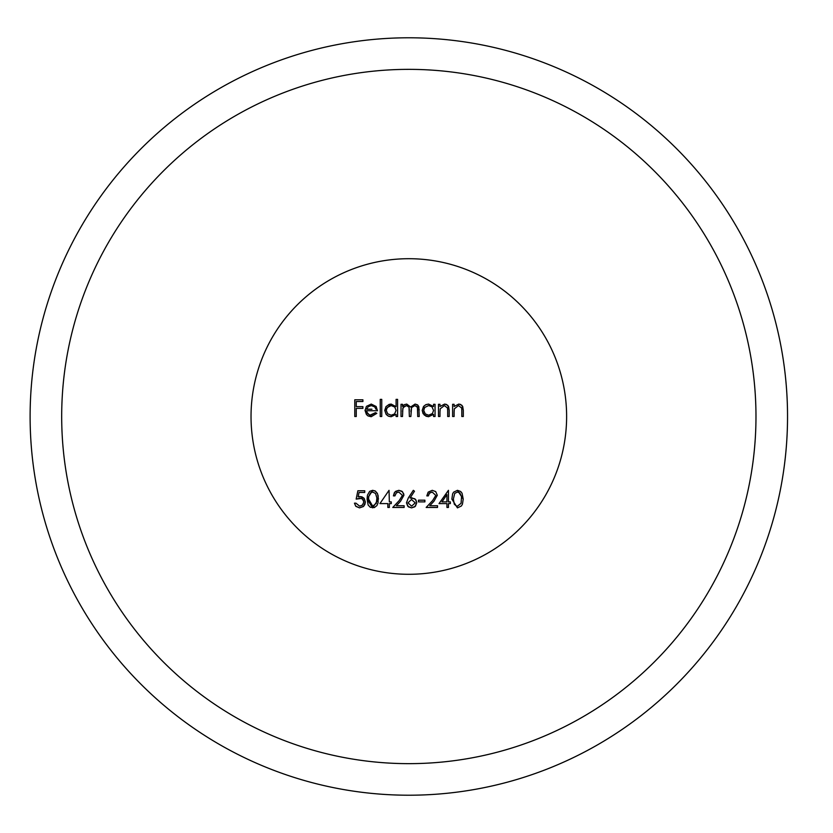 <?xml version="1.0" encoding="UTF-8"?>
<svg xmlns="http://www.w3.org/2000/svg" width="833" height="833" viewBox="0 0 833 833"><rect width="100%" height="100%" fill="white"/><g stroke="black" fill="none" stroke-linecap="round" stroke-linejoin="round"><path stroke-width="1.25" d="M367.082 499.102L368.155 505.006L370.31 507.287L374.319 507.599L376.901 505.579L378.067 502.84L378.161 495.822L377.234 493.167L375.1 490.949L372.663 490.325L369.633 491.366L367.436 495.187L367.082 499.102L372.663 490.325L375.506 491.199L377.568 493.834L378.432 499.102L372.663 507.88L367.082 499.102M368.582 499.102L368.738 496.437L370.518 492.824L372.715 492.032L375.548 493.5L376.901 497.967L376.297 503.299L372.715 506.162L368.582 499.102M439.022 503.601L448.435 490.325L448.435 501.882L450.361 501.882L450.361 503.601L448.435 503.601L448.435 507.453L446.936 507.453L446.936 503.601L439.022 503.601M443.927 499.019L441.959 501.882L446.936 501.882L446.936 494.635L445.686 496.458M446.936 501.882L441.959 501.882L446.936 494.635L446.936 501.882M418.468 501.882L418.468 500.175L424.892 500.175L424.892 501.882L418.468 501.882M394.915 495.885L396.341 492.855L398.788 492.032L402.412 495.416L399.246 500.539L402.412 495.416L398.788 492.032L396.383 492.824L394.915 495.885L393.415 495.885L394.946 491.97L398.861 490.325L395.696 491.314L394.353 492.719L393.415 495.885M403.901 495.291L402.526 491.814L398.861 490.325L401.881 491.241L403.672 493.73L403.901 495.291L400.527 501.279L403.901 495.291M400.527 501.279L396.352 505.735L404.12 505.735L404.12 507.453L392.77 507.453L399.246 500.539M458.754 404.078L454.11 406.494L458.754 404.078L460.576 404.432L462.679 406.369L463.315 410.263L461.919 405.327L458.754 404.078M461.638 407.983L461.815 410.763L461.638 407.983L458.494 405.577L461.638 407.983M454.339 408.816L458.494 405.577L454.339 408.816L454.11 412.085L454.339 408.816M454.11 412.085L454.11 416.5L452.611 416.5L452.611 404.297L454.11 404.297L454.11 406.494M463.315 410.263L463.315 416.5L461.815 416.5L461.815 410.763M428.579 416.719L433.556 414.386L428.579 416.719L426.069 416.229L423.07 413.595L422.206 410.367L424.309 415.084L428.579 416.719M428.62 404.078L426.038 404.599L423.903 406.119L422.206 410.367L423.497 406.577L425.517 404.859L428.62 404.078L433.556 406.556L428.62 404.078M433.556 406.556L433.556 404.297L435.055 404.297L435.055 416.5L433.556 416.5L433.556 414.386M428.641 405.577L431.963 406.806L433.556 410.43L432.462 413.512L428.631 415.219L425.278 413.918L423.705 410.377L424.736 407.441L428.641 405.577M391.104 416.719L396.091 414.386L391.104 416.719L388.594 416.229L386.366 414.615L384.742 410.367L386.127 414.334L387.98 415.917L391.104 416.719M391.156 404.078L384.742 410.367L385.991 406.629L389.126 404.39L391.156 404.078L396.091 406.66L391.156 404.078M396.091 406.66L396.091 399.371L397.591 399.371L397.591 416.5L396.091 416.5L396.091 414.386M391.177 405.577L394.748 407.045L396.091 410.43L394.571 413.949L391.156 415.219L387.689 413.793L386.241 410.377L387.23 407.493L391.177 405.577M375.496 412.647L370.997 415.219L369.269 414.896L366.999 412.751L366.541 410.721L367.645 413.73L370.112 415.136L375.496 412.647L376.818 413.345L371.185 416.719L376.818 413.345M365.041 410.43L366.426 414.48L368.009 415.927L371.185 416.719L365.041 410.43L366.447 406.358L365.041 410.43M371.226 404.078L366.447 406.358L371.226 404.078L376.141 406.483L371.226 404.078M377.464 410.721L376.141 406.483L377.464 410.721L366.541 410.721M371.935 409.222L366.707 409.222L368.155 406.723L371.299 405.577L374.715 406.889L375.964 409.222M408.826 574.291A157.791 157.791 0 0 0 545.48 337.604A157.791 157.791 0 0 0 272.172 337.604A157.791 157.791 0 0 0 408.826 574.291M787.539 416.5A378.703 378.703 0 0 1 219.475 744.473A378.703 378.703 0 0 1 219.475 88.527A378.703 378.703 0 0 1 787.539 416.5M408.826 69.358A347.142 347.142 0 0 1 709.466 590.076A347.142 347.142 0 0 1 108.196 590.076A347.142 347.142 0 0 1 408.826 69.358M354.775 416.5L354.775 399.798L362.907 399.798L362.907 401.516L356.264 401.516L356.264 406.65L362.907 406.65L362.907 408.368L356.264 408.368L356.264 416.5L354.775 416.5M380.244 416.5L380.244 399.371L381.743 399.371L381.743 416.5L380.244 416.5M404.203 404.703L402.516 406.421L404.203 404.703L406.723 404.078L404.203 404.703M410.607 407.025L406.723 404.078L410.607 407.025L415.084 404.078L410.607 407.025M419.218 409.888L417.989 405.296L415.084 404.078L417.51 404.859L418.832 406.712L419.218 416.5L417.718 416.5L417.437 407.233L414.824 405.577L417.198 406.743L417.718 409.888M410.867 411.752L411.533 407.556L414.824 405.577L411.533 407.545L410.867 416.5L409.367 416.5L409.024 407.17L406.462 405.577L408.993 407.087L409.367 410.294M402.516 411.367L403.182 407.556L406.462 405.577L404.172 406.4L402.839 408.378L402.516 416.5L401.017 416.5L401.017 404.297L402.516 404.297L402.516 406.421M444.624 404.078L439.98 406.494L444.624 404.078L446.467 404.442L448.539 406.337L449.185 410.263L447.79 405.327L444.624 404.078M447.508 407.983L447.685 410.763L447.508 407.983L444.364 405.577L447.508 407.983M440.209 408.816L444.364 405.577L440.209 408.816L439.98 412.085L440.209 408.816M439.98 412.085L439.98 416.5L438.481 416.5L438.481 404.297L439.98 404.297L439.98 406.494M449.185 410.263L449.185 416.5L447.685 416.5L447.685 410.763M360.116 496.53L358.148 496.853L361.793 496.77L364.063 498.259L365.364 501.997L364.198 498.426L360.116 496.53M359.544 507.88L363.709 506.245L365.364 501.997L364.864 504.496L363.396 506.537L359.544 507.88L355.691 506.12L354.452 503.174L355.951 506.402L359.544 507.88M359.627 506.162L355.951 503.174L359.627 506.162L362.428 505.131L363.865 501.935L362.553 505.027L359.627 506.162M359.846 498.249L362.386 498.957L363.865 501.935L363.105 499.623L361.366 498.457L356.16 499.102L359.846 498.249M356.16 499.102L357.878 490.752L364.729 490.752L364.729 492.459L359.044 492.459L358.148 496.853M354.452 503.174L355.951 503.174M389.042 490.325L379.931 503.601L387.845 503.601L387.845 507.453L389.344 507.453L389.344 503.601L391.271 503.601L391.271 501.882L389.344 501.882L389.042 490.325M411.794 497.811L410.065 497.978L414.709 498.728L415.979 500.06L416.75 502.768L415.448 499.394L411.794 497.811M411.533 507.88L414.813 506.797L416.75 502.768L415.428 506.235L411.533 507.88L408.42 506.849L406.473 502.799L407.806 506.287L411.533 507.88M408.337 497.947L406.473 502.799L408.337 497.947L413.324 490.325L414.48 491.231L410.065 497.978M411.481 499.529L415.25 502.851L411.617 506.162L407.972 502.851L411.481 499.529M428.318 495.885L429.547 493.021L432.181 492.032L435.805 495.416L432.65 500.539L435.805 495.416L432.181 492.032L429.287 493.292L428.318 495.885L426.819 495.885L428.214 492.116L432.265 490.325L428.162 492.188L426.819 495.885M437.304 495.291L435.701 491.595L432.265 490.325L435.721 491.616L437.304 495.291L433.931 501.279L437.304 495.291M433.931 501.279L429.745 505.735L437.523 505.735L437.523 507.453L426.173 507.453L432.65 500.539M451.861 499.102L457.452 507.88L461.409 505.954L462.461 504.1L463.21 499.102L457.452 490.325L453.6 492.168L452.631 493.823L451.861 499.102M457.452 490.325L460.68 491.491L462.055 493.23L463.21 499.102M453.36 499.102L454.714 493.396L457.494 492.032L459.806 492.928L461.544 496.655L461.076 503.299L457.494 506.162L456.213 505.902L454.287 504.184L453.36 499.102"/></g></svg>
